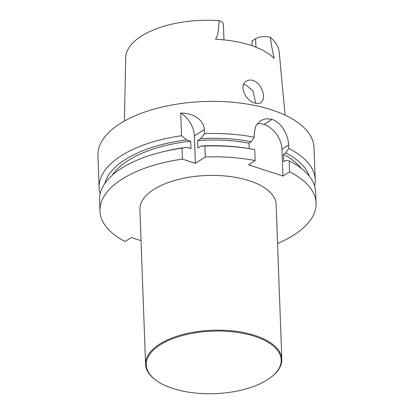 <?xml version="1.0" encoding="UTF-8"?>
<svg xmlns="http://www.w3.org/2000/svg" width="414" height="414" viewBox="0 0 414 414"><rect width="100%" height="100%" fill="white"/><g stroke="black" fill="none" stroke-linecap="round" stroke-linejoin="round"><path stroke-width="0.62" d="M314.604 185.974A108.126 50.094 177.9 0 0 315.214 179.728A108.126 50.094 177.9 0 0 288.718 148.46L288.589 145.014C288.382 134.741 281.246 122.182 272.024 119.372A108.126 50.094 177.9 0 0 272.008 119.367L265.959 118.72L260.535 120.609L255.743 126.063L254.165 133.789L254.294 137.231A108.126 50.094 177.9 0 0 204.454 133.665L204.304 129.618C203.828 118.859 191.325 112.639 180.716 113.105L181.544 135.735A108.126 50.094 177.9 0 0 99.106 187.656A108.126 50.094 177.9 0 0 100.172 193.835M272.008 119.367A108.126 50.094 177.9 0 0 271.993 119.361L264.018 124.423A21.663 15.044 57.6 0 0 257.115 123.796M315.214 179.728L314.035 147.612A108.126 50.094 177.9 0 0 271.662 109.881A108.126 50.094 177.9 0 0 157.304 108.23A108.126 50.094 177.9 0 0 97.932 155.535L99.106 187.656M251.319 141.702L249.021 143.161A99.489 46.094 -2.1 0 0 197.613 140.594L200.635 138.669A103.189 47.807 -2.1 0 1 251.319 141.702L254.294 137.231M249.021 143.161L249.223 148.647M197.613 140.594L197.882 147.969L200.904 146.049A103.189 47.807 -2.1 0 1 249.699 148.729L251.805 149.107A108.126 50.094 -2.1 0 1 254.75 149.656L255.148 160.596A108.126 50.094 -2.1 0 0 205.313 157.03L195.377 163.333L182.403 159.1L182 148.16L187.019 147.306L190.973 148.595L190.699 141.215L186.75 139.927L181.544 135.735M200.904 146.049L204.909 146.09A108.126 50.094 -2.1 0 1 251.805 149.107M204.909 146.09L205.313 157.03M112.318 175.226A99.489 46.094 -2.1 0 1 190.699 141.215M104.809 183.625A103.189 47.807 -2.1 0 1 186.75 139.927M141.039 240.663L131.383 237.517L125.028 241.548A108.126 50.094 -2.1 0 1 99.965 211.021L99.562 200.081A108.126 50.094 -2.1 0 1 160.099 152.471L162.179 151.938A103.189 47.807 -2.1 0 1 187.019 147.306M160.099 152.471A108.126 50.094 -2.1 0 1 182 148.16M99.965 211.021A108.126 50.094 -2.1 0 1 182.403 159.1M288.718 148.46L285.743 152.926L283.445 154.386L283.714 161.765L286.017 160.306L289.174 160.886L289.572 171.826L282.933 176.038L281.95 149.226A21.663 15.044 57.6 0 0 264.054 124.433L264.018 124.423M282.933 176.038L248.509 164.813L255.148 160.596M301.128 168.301A99.489 46.094 177.9 0 0 283.445 154.386M285.743 152.926A103.189 47.807 -2.1 0 1 309.227 176.131M289.174 160.886A108.126 50.094 -2.1 0 1 315.67 192.153L316.068 203.093A108.126 50.094 -2.1 0 1 277.561 243.416M289.572 171.826A108.126 50.094 -2.1 0 1 316.068 203.093M156.792 380.839L156.228 380.44A68.165 31.583 -2.1 0 1 145.573 364.31L139.896 209.556A68.165 31.583 -2.1 0 1 206.86 175.495A68.165 31.583 -2.1 0 1 276.138 204.557L281.815 359.316A68.165 31.583 -2.1 0 1 272.365 376.181L271.827 376.621A67.518 31.283 -2.1 0 1 172.7 388.42A67.518 31.283 -2.1 0 1 156.792 380.839A67.518 31.283 -2.1 0 1 169.016 340.225A67.518 31.283 -2.1 0 1 256.664 337.012A67.518 31.283 -2.1 0 1 271.827 376.621M200.635 138.669L204.454 133.665M204.304 129.618L194.373 135.921L195.377 163.333M194.373 135.921A21.642 15.028 57.6 0 0 180.716 113.105M243.577 84.57L245.978 85.005L252.995 90.966L255.733 103.272M260.277 86.345C258.269 83.421 255.868 81.47 253.083 80.492C250.584 79.726 248.348 79.943 246.377 81.139C238.557 85.434 245.336 100.592 254.719 102.988C257.213 103.774 259.273 103.671 260.898 102.677C264.675 99.189 264.468 93.745 260.277 86.345M285.086 115.149L279.202 52.195A76.838 35.599 177.9 0 0 270.445 37.405A10.562 4.89 177.9 0 0 255.614 38.735L251.966 41.048L252.136 45.788M223.969 39.884L223.4 24.395A10.562 4.89 -2.1 0 0 219.223 20.7A76.838 35.599 177.9 0 0 125.68 57.825L124.428 121.038M270.445 37.405C271.196 44.163 272.443 51.16 274.187 58.4A77.935 36.106 177.9 0 0 250.527 45.25A77.935 36.106 177.9 0 0 215.549 39.278C219.001 33.725 218.338 26.931 219.223 20.7M145.573 364.31A68.165 31.583 -2.1 0 1 212.532 330.253A68.165 31.583 -2.1 0 1 281.815 359.316M288.589 145.014L281.95 149.226M272.024 119.372L264.054 124.433M255.924 47.196L255.614 38.735"/></g></svg>

